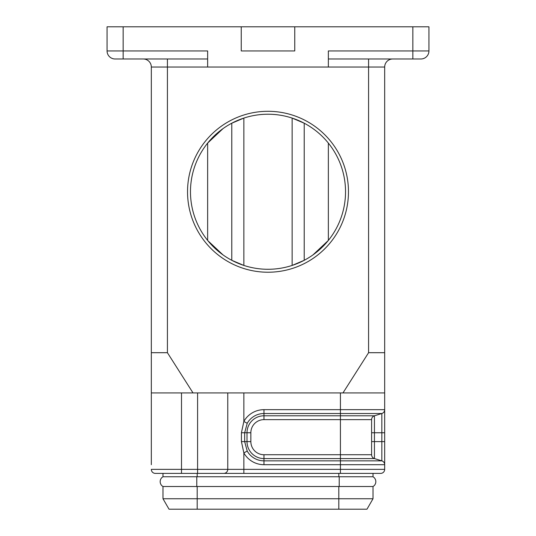<?xml version="1.0" encoding="UTF-8"?>
<svg xmlns="http://www.w3.org/2000/svg" width="536" height="536" viewBox="0 0 536 536"><rect width="100%" height="100%" fill="white"/><g stroke="black" fill="none" stroke-linecap="round" stroke-linejoin="round"><path stroke-width="0.8" d="M392.727 58.987A8.047 8.047 0 0 0 384.68 67.034L384.68 392.928L151.32 392.928L151.32 352.695L167.413 352.695L193.02 392.928M207.646 240.423L207.646 143.092L222.996 128.633M231.787 260.308L243.86 265.434L243.86 118.081L231.787 123.206L231.787 260.308M292.14 265.434L304.214 260.308L304.214 123.206L292.14 118.081L292.14 265.434M222.989 254.881L207.868 240.691M328.354 143.092A77.526 77.526 0 0 0 190.474 191.761A77.526 77.526 0 0 0 293.802 264.864A77.526 77.526 0 0 0 328.354 143.092L328.354 240.423L313.004 254.881M384.68 280.757L384.68 268.683L384.68 280.757M384.68 240.523L384.68 268.683M371.602 432.753L374.443 432.753L374.443 458.575A4.027 4.027 107.1 0 1 371.602 454.729L371.602 419.634A4.027 4.027 88 0 1 374.443 415.789L381.84 413.511A4.027 4.027 0 0 0 384.68 409.665L384.68 352.695L368.587 352.695L342.98 392.928M151.32 228.45L151.32 268.683M207.646 58.987L115.113 58.987A8.047 8.047 0 0 1 107.066 50.94L107.066 26.8L107.066 50.94L107.066 26.8L241.247 26.8L241.247 50.94L294.753 50.94L294.753 26.8L241.247 26.8M115.113 58.987A8.047 8.047 0 0 1 107.066 50.94L207.646 50.94L207.646 67.034L328.354 67.034L328.354 50.94L428.934 50.94L428.934 26.8L294.753 26.8M428.934 50.94L428.934 26.8L428.934 50.94A8.047 8.047 0 0 1 420.887 58.987L328.354 58.987M420.887 58.987L418.529 58.987M167.413 352.695L167.413 67.034L151.32 67.034L151.32 464.699M151.32 67.034A8.047 8.047 0 0 0 143.273 58.987M348.467 191.761A80.467 80.467 0 0 1 268 272.228A80.467 80.467 0 0 1 187.533 191.761A80.467 80.467 0 0 1 268 111.294A80.467 80.467 0 0 1 348.467 191.761M197.188 486.521L162.991 486.521A5.635 5.635 0 0 1 162.991 476.759L373.009 476.759L373.009 473.395L373.009 476.765A5.635 5.635 0 0 1 373.009 486.521L373.009 498.748L373.009 486.521L197.188 486.521L197.188 498.748L162.991 498.748L162.991 486.521A5.635 5.635 0 0 1 162.991 476.759L162.991 473.395M263.973 419.634L263.973 415.789L340.42 415.789L340.42 419.634L371.602 419.634L371.602 454.729L263.973 454.729A13.119 13.119 90 0 1 250.855 441.61L250.855 432.753A13.119 13.119 90 0 1 263.973 419.634L340.42 419.634L340.42 458.575L374.443 458.575L381.84 460.853L381.84 441.61L384.68 441.61L384.68 432.76L384.68 469.368A4.027 4.027 0 0 1 380.654 473.395L199.6 473.395M197.188 509.2L197.188 498.748L373.009 498.748L366.972 509.2L169.028 509.2L162.991 498.748L169.028 509.2M373.009 476.759L373.009 476.759A5.635 5.635 0 0 1 373.009 486.521M380.654 473.395L155.346 473.395A4.027 4.027 0 0 1 151.32 469.368L181.496 469.368L181.496 392.928M151.32 432.76L151.32 464.692L151.32 432.76M338.41 509.2L358.524 509.2L338.41 509.2M177.476 509.2L197.59 509.2L177.476 509.2M384.68 409.665L384.68 432.753L381.84 432.753L381.84 413.511L263.973 413.511A19.242 19.242 0 0 0 247.21 423.313L244.664 432.753L244.664 441.61L247.21 451.051L243.86 452.94L241.428 441.61L241.428 432.753L243.86 421.423A23.088 23.088 0 0 1 263.973 409.665L384.68 409.665M371.602 442.294L371.602 441.135M371.602 433.255L371.602 442.595M340.42 392.928L340.42 415.789L374.443 415.789L381.84 413.511M374.443 458.575L381.84 460.853A4.027 4.027 0 0 1 384.68 464.699L263.973 464.699A23.088 23.088 0 0 1 243.86 452.94L243.86 469.368L340.42 469.368L340.42 460.853L381.84 460.853M247.21 423.313L243.86 421.423L243.86 392.928M384.68 469.368L340.42 469.368L340.42 473.395L243.86 473.395L243.86 469.368L227.767 469.368A4.027 4.027 0 0 1 223.74 473.395L181.496 473.395L181.496 469.368L227.767 469.368L227.767 392.928M151.32 409.665L151.32 392.928M366.972 509.2L373.009 498.748M384.68 67.034L368.587 67.034L368.587 352.695M123.159 58.987L123.159 26.8M412.841 26.8L412.841 58.987M368.587 58.987L368.587 67.034L328.354 67.034M207.646 67.034L167.413 67.034L167.413 58.987M338.812 476.765L338.812 473.395M197.188 473.395L197.188 476.765M338.812 509.2L338.812 486.521M243.86 473.395L223.74 473.395A4.027 4.027 0 0 0 227.767 469.368M197.59 392.928L197.59 473.395L155.346 473.395M374.443 415.789L374.443 432.753L381.84 432.753L381.84 441.61L371.602 441.61M263.973 454.729L263.973 460.853L340.42 460.853L340.42 458.575L263.973 458.575A16.964 16.964 90 0 1 247.009 441.61L247.009 432.753A16.964 16.964 90 0 1 263.973 415.789L263.973 409.665M250.855 441.61L241.428 441.61M250.855 432.753L241.428 432.753M247.21 451.051A19.242 19.242 0 0 0 263.973 460.853L263.973 464.699M339.214 486.521L339.214 476.759M196.786 486.521L196.786 476.759M162.991 486.521A5.635 5.635 0 0 1 162.991 476.759"/></g></svg>
